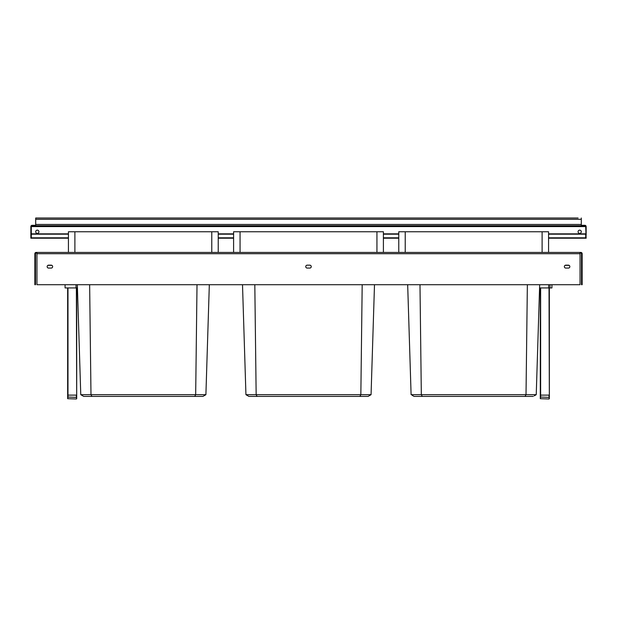 <?xml version="1.0" encoding="UTF-8"?>
<svg xmlns="http://www.w3.org/2000/svg" width="617" height="617" viewBox="0 0 617 617"><rect width="100%" height="100%" fill="white"/><g stroke="black" fill="none" stroke-linecap="round" stroke-linejoin="round"><path stroke-width="0.93" d="M89.642 284.707L90.984 394.687L80.765 394.687L83.75 396.415L202.908 396.415L205.901 394.687L195.674 394.687L194.733 396.415M580.049 253.07L580.859 253.07A0.648 0.648 0 0 1 581.499 253.71L581.499 284.707L582.147 284.707L582.147 253.71A1.288 1.288 0 0 0 580.859 252.422L376.941 252.422L376.941 231.761L383.404 231.761L383.404 252.422L68.433 252.422L68.433 231.761L218.233 231.761L218.233 252.422L211.778 252.422L211.778 231.761M580.049 252.422L580.049 284.707L36.951 284.707L36.951 252.422L74.888 252.422L74.888 231.761M77.333 284.707L80.765 394.687M197.016 284.707L195.674 394.687L90.984 394.687L91.933 396.415M254.813 284.707L256.155 394.687L245.936 394.687L242.504 284.707L209.325 284.707L205.901 394.687M245.936 394.687L248.921 396.415L368.079 396.415L371.064 394.687L360.845 394.687L359.904 396.415M240.059 231.761L240.059 252.422L233.596 252.422L233.596 231.761L376.941 231.761M362.187 284.707L360.845 394.687L256.155 394.687L257.096 396.415M419.984 284.707L421.326 394.687L411.099 394.687L407.675 284.707L374.496 284.707L371.064 394.687M534.222 395.852L536.235 394.687L539.667 284.707L536.235 394.687L526.016 394.687L525.067 396.415L414.092 396.415L412.117 395.273M398.767 252.422L398.767 231.761L548.567 231.761L548.567 252.422M542.112 231.761L542.112 252.422L405.222 252.422L405.222 231.761M527.358 284.707L526.016 394.687L421.326 394.687L422.267 396.415M533.25 396.415L525.067 396.415M407.675 284.707L411.099 394.687M536.235 394.687L535.224 395.273M413.112 395.852L414.092 396.415M36.951 253.07L36.141 253.07A0.648 0.648 0 0 0 35.501 253.71L35.501 284.707L34.853 284.707L34.853 253.71A1.288 1.288 0 0 1 36.141 252.422L36.951 252.422M568.396 268.079L565.812 268.079A1.45 1.45 0 0 1 564.354 266.629A1.45 1.45 0 0 1 565.812 265.171L568.396 265.171A1.45 1.45 0 0 1 569.846 266.629A1.45 1.45 0 0 1 568.396 268.079M309.788 268.079A1.45 1.45 0 0 0 311.246 266.629A1.45 1.45 0 0 0 309.788 265.171L307.212 265.171A1.45 1.45 0 0 0 305.754 266.629A1.45 1.45 0 0 0 307.212 268.079L309.788 268.079M51.188 268.079A1.45 1.45 0 0 0 52.646 266.629A1.45 1.45 0 0 0 51.188 265.171L48.604 265.171A1.45 1.45 0 0 0 47.154 266.629A1.45 1.45 0 0 0 48.604 268.079L51.188 268.079M47.941 265.333L51.859 265.333M565.141 265.333L569.059 265.333M551.93 284.707L551.93 287.938L539.567 287.938M549.994 287.938L549.994 284.707M548.698 284.707L548.698 287.938M77.434 287.938L65.07 287.938L65.07 284.707M77.341 287.938L77.341 284.861M76.045 284.707L76.045 287.938M549.346 397.379L549.022 398.991L540.307 398.675L540.631 397.055L549.346 397.379L549.346 287.938M549.346 398.675L549.022 287.938M540.307 397.379L540.307 287.938M540.307 398.675L540.307 395.119L549.022 395.119L549.022 397.055M76.693 397.379L76.369 398.991L67.654 398.675L67.978 397.055L76.693 397.379L76.693 287.938M76.693 398.675L76.369 287.938M67.654 397.379L67.654 287.938M67.654 398.675L67.654 395.119L76.369 395.119L76.369 397.055M585.695 234.984L585.695 238.216L586.15 238.216L585.695 226.593L584.862 226.593L584.862 225.753L35.693 225.753L35.693 218.009L38.925 218.009M35.693 218.009L578.075 218.009M31.305 233.858L68.433 233.858M218.233 233.858L233.596 233.858M383.404 233.858L398.767 233.858M548.567 233.858L585.695 233.858M31.305 234.182L68.433 234.182M218.233 234.182L233.596 234.182M383.404 234.182L398.767 234.182M548.567 234.182L585.695 234.182M581.307 225.753L581.307 218.009M35.693 225.753L32.138 225.753L32.138 226.593L31.305 226.593L31.305 238.216L30.85 238.216L30.85 234.984L31.305 234.984M35.693 225.305L32.138 225.305A1.288 1.288 0 0 0 30.85 226.593L30.85 234.984M35.693 231.761A1.612 1.612 0 0 0 37.305 233.373A1.612 1.612 0 0 0 38.925 231.761A1.612 1.612 0 0 0 37.305 230.141A1.612 1.612 0 0 0 35.693 231.761M578.075 231.761A1.612 1.612 0 0 0 579.695 233.373A1.612 1.612 0 0 0 581.307 231.761A1.612 1.612 0 0 0 579.695 230.141A1.612 1.612 0 0 0 578.075 231.761M32.138 225.753A0.841 0.841 0 0 0 31.305 226.593M586.15 234.984L586.15 226.593A1.288 1.288 0 0 0 584.862 225.305L581.307 225.305M585.695 226.593A0.841 0.841 0 0 0 584.862 225.753M580.049 253.71L36.951 253.71M540.631 397.055L540.631 287.938M67.978 397.055L67.978 287.938M35.693 219.297L581.307 219.297M585.695 237.823L548.567 237.823M398.767 237.823L383.404 237.823M233.596 237.823L218.233 237.823M68.433 237.823L31.305 237.823M35.693 224.465L581.307 224.465M32.138 226.593L584.862 226.593M585.695 238.201L548.567 238.201M398.767 238.201L383.404 238.201M233.596 238.201L218.233 238.201M68.433 238.201L31.305 238.201"/></g></svg>
